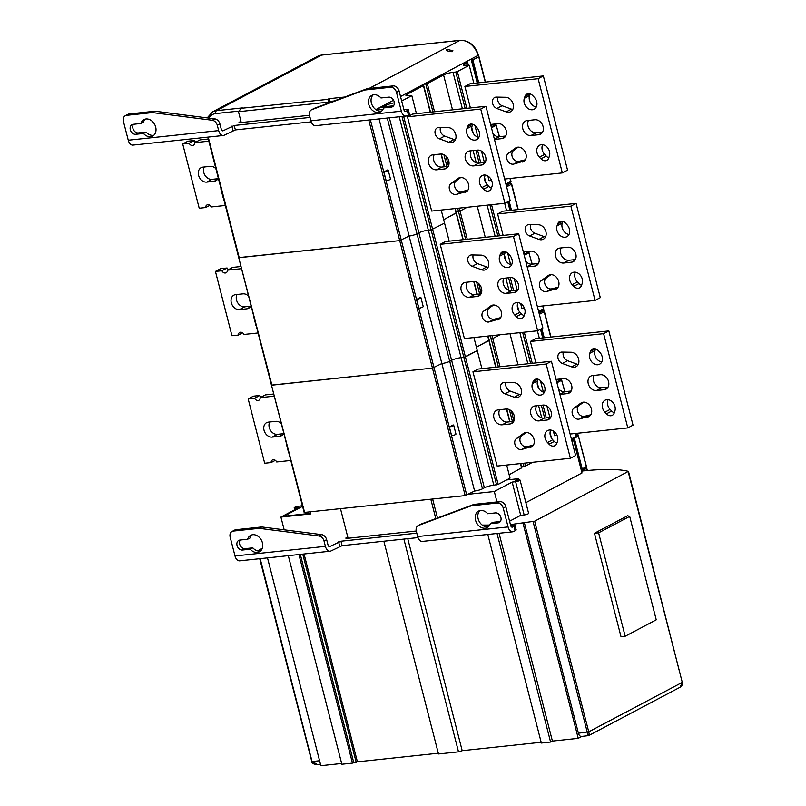 <?xml version="1.0" encoding="UTF-8"?>
<svg xmlns="http://www.w3.org/2000/svg" width="806" height="806" viewBox="0 0 806 806"><rect width="100%" height="100%" fill="white"/><g stroke="black" fill="none" stroke-linecap="round" stroke-linejoin="round"><path stroke-width="1.21" d="M581.63 471.57L582.728 470.966A134.713 25.228 165.6 0 1 628.388 471.369L534.66 521.2L510.43 524.595M262.303 548.292L257.698 550.81L260.983 550.569M320.476 764.219L317.473 764.541L312.254 761.509L319.579 760.733M267.501 557.883L320.859 765.7L341.673 763.484M288.306 555.666L341.865 764.239L352.474 763.111L357.411 761.811L438.303 753.217M383.868 541.219L438.494 753.963L458.513 751.837L462.191 750.678L541.169 742.276M487.801 534.459L541.36 743.031L550.589 742.044L552.412 741.087L578.245 738.336L581.841 736.432M524.323 522.57L578.406 733.208L588.743 731.838L682.269 682.38L680.143 687.216C682.632 685.06 683.448 683.347 682.581 682.088L682.47 682.007M534.66 521.2L588.743 731.838C589.367 734.266 589.176 735.525 588.148 735.626L533.088 521.643M578.406 733.208A4.665 2.821 83.9 0 0 581.509 736.462L588.612 735.616L680.143 687.216M578.245 738.336L523.023 523.265M552.412 741.087L499.055 533.26M550.589 742.044L497.03 533.471M462.191 750.678L407.755 538.68M458.513 751.837L403.887 539.083M357.411 761.811L304.053 553.994M356.232 762.436L302.754 554.125M353.784 762.698L300.295 554.387M352.474 763.111L298.915 554.538M594.455 533.27L621.013 636.71L625.164 636.266L598.606 532.826L594.455 533.27L627.592 515.749L629.688 516.394L598.606 532.826M625.164 636.266L656.245 619.824L629.688 516.394M586.949 469.193L586.022 468.427L584.481 468.588M584.552 468.548L586.184 468.377L582.547 470.261M417.992 537.592L342.107 545.652L331.034 550.931A6.992 4.232 -96.1 0 1 330.057 551.223A6.992 4.232 -96.1 0 1 325.402 546.347L324.042 541.028A5.823 4.504 62.1 0 0 318.944 535.99L321.554 534.61L261.789 526.953L259.179 528.333L318.944 535.99M515.135 530.741L513.694 531.507A6.992 4.232 -96.1 0 1 512.717 531.809A6.992 4.232 -96.1 0 1 508.072 526.923L503.226 508.082A5.823 4.504 62.1 0 0 497.191 503.025L499.801 501.644A5.823 4.504 -117.9 0 1 505.836 506.702L510.682 525.542A2.327 1.411 83.9 0 0 512.233 527.174A2.327 1.411 83.9 0 0 512.556 527.074L513.996 526.308A5.823 1.088 165.6 0 0 515.024 525.351L516.162 529.784A5.823 1.088 -14.4 0 1 515.135 530.741L513.996 526.308M482.23 525.059L489.746 525.049M510.541 525.008L513.765 525.008A5.823 1.088 165.6 0 1 515.024 525.351M499.801 501.644L473.968 504.395L421.206 524.011A5.823 4.504 -117.9 0 0 420.792 524.202L418.183 525.583A5.823 4.504 62.1 0 0 416.299 531.225L417.659 536.534A6.992 4.232 83.9 0 0 422.314 541.42L512.717 531.809M418.183 525.583A5.823 4.504 62.1 0 1 418.596 525.391L471.359 505.775L497.191 503.025M487.721 513.714L495.458 512.888A5.239 4.06 -117.9 0 1 500.657 516.696A5.239 4.06 -117.9 0 1 499.196 522.51A5.239 4.06 -117.9 0 1 498.027 522.872L490.29 523.688A9.319 7.214 -117.9 0 1 487.257 527.587A9.319 7.214 -117.9 0 1 478.321 525.25A9.319 7.214 -117.9 0 1 475.52 515.014A9.319 7.214 -117.9 0 1 478.542 511.115A9.319 7.214 -117.9 0 1 487.721 513.714M416.793 533.159L340.968 541.219L329.896 546.488A2.327 1.411 83.9 0 1 329.563 546.589A2.327 1.411 83.9 0 1 328.022 544.967L326.652 539.647A5.823 4.504 -117.9 0 0 321.554 534.61M261.789 526.953L235.957 529.693A5.823 4.504 -117.9 0 0 234.657 530.086L232.047 531.466A5.823 4.504 62.1 0 0 230.163 537.108L234.999 555.959A6.992 4.232 83.9 0 0 239.654 560.835L330.057 551.223M232.047 531.466A5.823 4.504 62.1 0 1 233.347 531.073L259.179 528.333M239.916 540.06A5.239 4.06 -117.9 0 0 238.747 540.413A5.239 4.06 -117.9 0 0 237.286 546.226A5.239 4.06 -117.9 0 0 242.485 550.035L250.223 549.208A9.319 7.214 -117.9 0 0 259.401 551.818A9.319 7.214 -117.9 0 0 262.424 547.919A9.319 7.214 -117.9 0 0 259.623 537.673A9.319 7.214 -117.9 0 0 250.686 535.335A9.319 7.214 -117.9 0 0 247.654 539.234L239.916 540.06M347.769 537.038L345.774 538.096L346.187 538.458L416.249 531.013M500.325 521.522L492.899 522.308L490.29 523.688M488.476 526.731A9.319 7.214 62.1 0 1 480.316 523.154A9.319 7.214 62.1 0 1 478.129 513.634A9.319 7.214 62.1 0 1 479.943 510.591M473.968 504.395L471.359 505.775M260.61 550.951A9.319 7.214 62.1 0 1 252.832 547.838L245.095 548.654A5.239 4.06 62.1 0 1 240.309 545.722A5.239 4.06 62.1 0 1 240.238 540.02M247.654 539.234L250.263 537.854A9.319 7.214 62.1 0 1 252.077 534.821M250.223 549.208L252.832 547.838M506.581 479.953L518.57 478.673L515.427 480.346L518.883 479.973A2.912 0.544 165.6 0 1 520.072 480.114L528.615 513.372A2.912 0.544 -14.4 0 1 527.154 514.248A2.912 0.544 -14.4 0 1 524.162 514.953L520.706 515.326L509.563 521.22M571.605 439.915L573.449 439.713L581.992 472.971L525.865 502.662M284.175 529.814L280.911 517.079L310.834 513.896L310.411 512.233A1.169 0.897 62.1 0 1 310.381 512.062M585.609 467.903A1.169 0.927 -118.8 0 0 586.274 466.684L586.214 466.432M520.072 480.114A2.912 0.544 165.6 0 1 518.611 480.991A2.912 0.544 165.6 0 1 515.618 481.696L512.163 482.069L494.3 491.509L468.467 494.259M573.449 439.713L571.786 440.6M522.51 466.654L521.643 467.117M574.366 438.393L582.728 470.966M518.57 478.673L518.903 479.973M512.163 482.069L520.706 515.326M494.3 491.509L496.98 501.947M432.631 499.065L437.477 517.966M430.827 499.257L435.794 518.59M340.535 508.858L348.081 538.257M280.911 517.079L298.845 507.589L295.389 507.961A2.912 0.544 165.6 0 1 294.2 507.82A2.912 0.544 165.6 0 1 295.661 506.944A2.912 0.544 165.6 0 1 298.653 506.239L302.421 505.705M310.673 513.271L283.783 516.273L302.582 506.329M304.396 512.425L465.183 495.609L474.593 491.025A5.823 1.088 -14.4 0 0 482.462 488.809L484.356 487.801A6.992 1.31 165.6 0 1 493.806 485.152L498.148 484.406L510.027 478.129L506.662 465.042M521.563 467.833L509.14 474.704M521.553 466.765L525.502 466.049L532.625 462.281M537.4 330.803L539.335 338.298M524.273 332.193L532.262 363.315M537.239 382.679L538.68 388.291M542.992 405.086L535.154 405.922A7.869 6.085 -117.9 0 0 533.401 406.456A7.869 6.085 -117.9 0 0 531.204 415.181A7.869 6.085 -117.9 0 0 538.992 420.893L546.841 420.057A7.869 6.085 -117.9 0 0 548.594 419.523A7.869 6.085 -117.9 0 0 550.79 410.798A7.869 6.085 -117.9 0 0 542.992 405.086L546.287 417.911M550.045 432.57L551.485 438.172M530.358 341.462L535.577 338.701L608.832 330.913L603.613 333.674L530.358 341.462L535.869 362.922M540.403 380.583L543.365 392.119M546.952 406.083L549.894 417.528M553.359 431.029L554.558 435.693L557.067 435.431M522.631 332.374L530.62 363.486M541.35 405.267L544.644 418.082M492.013 335.628L492.768 338.55L499.881 334.792L492.768 338.55L488.819 339.276L492.768 338.55L500.002 366.74M495.972 367.163L489.101 340.404L476.406 347.205L488.829 340.344M401.993 116.487L431.109 229.871L444.559 223.141L431.109 229.871L463.843 357.36L477.293 350.64L465.415 356.917L461.072 357.652A6.992 1.31 -14.4 0 0 451.622 360.312L449.728 361.31A5.823 1.088 165.6 0 1 441.859 363.526L432.449 368.11L271.461 385.127L304.668 512.666M473.928 337.553L481.917 368.664M403.635 116.316L498.148 484.406M472.951 371.818L478.17 369.057L551.415 361.269L546.196 364.03L472.951 371.818L497.141 466.059L570.386 458.271L575.615 455.511L551.415 361.269M484.356 487.801L451.622 360.312A6.992 1.31 165.6 0 1 461.072 357.652L463.843 357.36L496.577 484.849M474.593 491.025L441.859 363.526A5.823 1.088 -14.4 0 0 449.728 361.31L482.462 488.809M453.677 425.175A3.496 0.655 165.6 0 0 453.063 424.974L449.365 426.918L451.642 435.794A3.496 0.655 -14.4 0 0 455.954 434.041L453.677 425.175A3.496 0.655 165.6 0 1 449.365 426.918M286.604 444.136A3.496 0.655 165.6 0 1 286.382 443.975L288.659 452.851A3.496 0.655 -14.4 0 0 288.88 453.002M546.196 364.03L570.386 458.271M509.936 423.976A7.869 6.085 -117.9 0 0 511.689 423.452A7.869 6.085 -117.9 0 0 513.885 414.727A7.869 6.085 -117.9 0 0 506.097 409.015L498.249 409.851A7.869 6.085 -117.9 0 0 496.496 410.375A7.869 6.085 -117.9 0 0 494.3 419.1A7.869 6.085 -117.9 0 0 502.098 424.812L509.936 423.976L513.12 422.294M532.373 383.666A7.869 6.085 -117.9 0 0 533.804 391.565A7.869 6.085 -117.9 0 0 540.433 395.111A7.869 6.085 -117.9 0 0 542.186 394.577A7.869 6.085 -117.9 0 0 542.337 382.608L540.776 380.956A6.116 4.735 -117.9 0 0 534.942 379.445A6.116 4.735 -117.9 0 0 533.028 381.772L532.373 383.666L537.602 380.906L538.166 379.243M557.46 441.476A7.869 6.085 -117.9 0 0 556.029 433.578A7.869 6.085 -117.9 0 0 549.4 430.031A7.869 6.085 -117.9 0 0 547.647 430.565A7.869 6.085 -117.9 0 0 547.496 442.534L549.057 444.197A6.116 4.735 -117.9 0 0 554.891 445.698A6.116 4.735 -117.9 0 0 556.805 443.371L557.46 441.476M514.268 397.257A7.869 6.085 -117.9 0 0 516.908 397.61A7.869 6.085 -117.9 0 0 518.661 397.086A7.869 6.085 -117.9 0 0 520.998 388.734A7.869 6.085 -117.9 0 0 513.724 382.618L504.526 382.447A6.116 4.735 -117.9 0 0 502.652 382.88A6.116 4.735 -117.9 0 0 500.667 388.804A6.116 4.735 -117.9 0 0 504.949 393.832L514.268 397.257L519.487 394.497L510.168 391.071A6.116 4.735 62.1 0 1 505.886 386.044A6.116 4.735 62.1 0 1 505.956 382.477M530.358 447.39A7.869 6.085 -117.9 0 0 531.476 446.967A7.869 6.085 -117.9 0 0 533.663 438.242A7.869 6.085 -117.9 0 0 525.875 432.54A7.869 6.085 -117.9 0 0 524.122 433.064A7.869 6.085 -117.9 0 0 523.547 433.416L516.445 438.595A6.116 4.735 -117.9 0 0 514.903 444.237A6.116 4.735 -117.9 0 0 521.734 449.456L532.454 446.282M499.66 409.7A7.869 6.085 62.1 0 0 500.355 418.012A7.869 6.085 62.1 0 0 507.317 422.052L513.754 421.367M536.554 405.771A7.869 6.085 62.1 0 0 537.259 414.093A7.869 6.085 62.1 0 0 544.211 418.133L550.649 417.448M544.342 392.331A7.869 6.085 62.1 0 1 537.602 380.906M556.886 443.139A6.116 4.735 62.1 0 1 554.276 441.436L552.715 439.774A7.869 6.085 62.1 0 1 550.72 430.061M520.817 394.829A7.869 6.085 62.1 0 1 519.487 394.497M533.381 445.154L526.953 446.695A6.116 4.735 62.1 0 1 520.122 441.476A6.116 4.735 62.1 0 1 521.663 435.834L526.227 432.51M603.613 333.674L627.803 427.905L570.094 434.041M559.918 394.406L567.353 393.62A7.869 6.085 -117.9 0 0 569.107 393.086A7.869 6.085 -117.9 0 0 571.303 384.361A7.869 6.085 -117.9 0 0 563.505 378.649L556.08 379.445M596.41 390.527L604.248 389.691A7.869 6.085 -117.9 0 0 606.011 389.167A7.869 6.085 -117.9 0 0 608.198 380.442A7.869 6.085 -117.9 0 0 600.41 374.73L592.571 375.566A7.869 6.085 -117.9 0 0 590.808 376.09A7.869 6.085 -117.9 0 0 588.622 384.815A7.869 6.085 -117.9 0 0 596.41 390.527L601.629 387.767L608.067 387.082M589.791 353.31A7.869 6.085 -117.9 0 0 591.211 361.209A7.869 6.085 -117.9 0 0 597.851 364.755A7.869 6.085 -117.9 0 0 599.604 364.221A7.869 6.085 -117.9 0 0 599.755 352.252L598.193 350.59A6.116 4.735 -117.9 0 0 592.35 349.089A6.116 4.735 -117.9 0 0 590.445 351.416L589.791 353.31L595.009 350.55L595.584 348.887M614.867 411.12A7.869 6.085 -117.9 0 0 613.447 403.222A7.869 6.085 -117.9 0 0 606.817 399.675A7.869 6.085 -117.9 0 0 605.054 400.199A7.869 6.085 -117.9 0 0 604.903 412.178L606.465 413.831A6.116 4.735 -117.9 0 0 612.308 415.332A6.116 4.735 -117.9 0 0 614.212 413.004L614.867 411.12M571.676 366.891A7.869 6.085 -117.9 0 0 574.325 367.254A7.869 6.085 -117.9 0 0 576.078 366.72A7.869 6.085 -117.9 0 0 578.406 358.378A7.869 6.085 -117.9 0 0 571.132 352.252L561.943 352.091A6.116 4.735 -117.9 0 0 560.069 352.524A6.116 4.735 -117.9 0 0 558.084 358.448A6.116 4.735 -117.9 0 0 562.366 363.466L571.676 366.891L576.895 364.131L567.585 360.715A6.116 4.735 62.1 0 1 563.303 355.688A6.116 4.735 62.1 0 1 563.364 352.111M587.765 417.034A7.869 6.085 -117.9 0 0 588.884 416.611A7.869 6.085 -117.9 0 0 591.08 407.886A7.869 6.085 -117.9 0 0 583.292 402.174A7.869 6.085 -117.9 0 0 581.529 402.708A7.869 6.085 -117.9 0 0 580.965 403.06L573.852 408.229A6.116 4.735 -117.9 0 0 572.31 413.871A6.116 4.735 -117.9 0 0 579.151 419.1L589.861 415.926M608.832 330.913L633.022 425.145L627.803 427.905M558.427 388.593A7.869 6.085 62.1 0 0 564.724 391.696L571.162 391.011M556.472 380.966A7.869 6.085 62.1 0 1 557.067 379.334M601.629 387.767A7.869 6.085 62.1 0 1 594.667 383.737A7.869 6.085 62.1 0 1 593.972 375.415M601.75 361.965A7.869 6.085 62.1 0 1 595.009 350.55M614.293 412.773A6.116 4.735 62.1 0 1 611.683 411.07L610.122 409.418A7.869 6.085 62.1 0 1 608.127 399.695M578.224 364.473A7.869 6.085 62.1 0 1 576.895 364.131M590.788 414.798L584.37 416.339A6.116 4.735 62.1 0 1 577.529 411.11A6.116 4.735 62.1 0 1 579.071 405.468L583.645 402.144M261.204 397.126A3.667 2.841 62.1 0 1 259.824 395.494L253.396 396.179L248.177 398.94L254.605 398.255A3.667 2.841 -117.9 0 0 258.877 400.26A3.667 2.841 -117.9 0 0 260.197 397.66L274.292 396.159M273.738 394.013L265.416 394.9L260.197 397.66M269.748 421.981A7.869 6.085 62.1 0 0 270.453 430.303A7.869 6.085 62.1 0 0 277.405 434.343L283.39 433.709M248.177 398.94L264.69 463.238L271.108 462.553A3.667 2.841 -117.9 0 1 272.438 459.954A3.667 2.841 -117.9 0 1 276.71 461.959L290.805 460.458M283.732 432.933A7.869 6.085 -117.9 0 1 281.324 435.784A7.869 6.085 -117.9 0 1 279.571 436.318L272.186 437.104A7.869 6.085 62.1 0 1 264.398 431.391A7.869 6.085 62.1 0 1 266.595 422.666A7.869 6.085 62.1 0 1 268.348 422.132L275.733 421.347A7.869 6.085 -117.9 0 1 281.354 423.684M275.33 460.327L271.108 462.553M254.605 398.255L259.824 395.494M556.664 381.712L560.583 380.069L560.412 378.981M559.334 379.092L559.606 380.15M465.183 495.609L432.449 368.11L271.934 385.177L238.717 257.628L399.716 240.621L239.201 257.688L208.23 137.091M368.755 120.023L432.449 368.11L441.859 363.526L409.126 236.037L399.716 240.621L409.126 236.037A5.823 1.088 -14.4 0 0 416.994 233.821A5.823 1.088 165.6 0 1 409.126 236.037L379.052 118.935M389.369 117.837L418.888 232.823A6.992 1.31 165.6 0 1 428.339 230.163L431.109 229.871L428.339 230.163A6.992 1.31 -14.4 0 0 418.888 232.823L451.622 360.312L449.728 361.31L416.994 233.821L418.888 232.823L416.994 233.821L387.273 118.059M504.667 203.303L506.591 210.809M491.539 204.704L499.529 235.815M504.506 255.19L505.946 260.791M510.258 277.596L502.42 278.433A7.869 6.085 -117.9 0 0 500.667 278.957A7.869 6.085 -117.9 0 0 498.471 287.692A7.869 6.085 -117.9 0 0 506.259 293.394L514.107 292.568A7.869 6.085 -117.9 0 0 515.86 292.034A7.869 6.085 -117.9 0 0 518.057 283.309A7.869 6.085 -117.9 0 0 510.258 277.596L513.553 290.412M517.311 305.071L518.752 310.683M497.624 213.963L502.843 211.202L576.088 203.414L570.87 206.175L497.624 213.963L503.135 235.433M507.669 253.094L510.631 264.62M514.218 278.594L517.16 290.029M520.626 303.54L521.825 308.204L524.323 307.932M489.897 204.875L497.886 235.987M508.616 277.768L511.901 290.593M459.279 208.129L460.035 211.061L467.148 207.293L460.035 211.061L456.075 211.787L460.035 211.061L467.268 239.251M463.238 239.674L456.367 212.915L443.673 219.716L456.095 212.844M441.194 210.054L449.184 241.165M440.217 244.329L445.436 241.568L518.681 233.78L513.462 236.541L440.217 244.329L464.407 338.56L537.652 330.772L542.871 328.012L518.681 233.78M420.944 297.686A3.496 0.655 165.6 0 0 420.319 297.474L416.631 299.429L418.908 308.295A3.496 0.655 -14.4 0 0 423.221 306.552L420.944 297.686A3.496 0.655 165.6 0 1 416.631 299.429M253.87 316.637A3.496 0.655 165.6 0 1 253.648 316.486L255.925 325.352A3.496 0.655 -14.4 0 0 256.147 325.513M513.462 236.541L537.652 330.772M477.202 296.487A7.869 6.085 -117.9 0 0 478.955 295.953A7.869 6.085 -117.9 0 0 481.152 287.228A7.869 6.085 -117.9 0 0 473.364 281.516L465.515 282.352A7.869 6.085 -117.9 0 0 463.762 282.886A7.869 6.085 -117.9 0 0 461.566 291.611A7.869 6.085 -117.9 0 0 469.364 297.323L477.202 296.487L480.386 294.805M499.639 256.177A7.869 6.085 -117.9 0 0 501.07 264.076A7.869 6.085 -117.9 0 0 507.699 267.622A7.869 6.085 -117.9 0 0 509.452 267.088A7.869 6.085 -117.9 0 0 509.604 255.119L508.042 253.457A6.116 4.735 -117.9 0 0 502.209 251.956A6.116 4.735 -117.9 0 0 500.294 254.283L499.639 256.177L504.858 253.416L505.433 251.754M524.726 313.987A7.869 6.085 -117.9 0 0 523.296 306.089A7.869 6.085 -117.9 0 0 516.666 302.542A7.869 6.085 -117.9 0 0 514.913 303.066A7.869 6.085 -117.9 0 0 514.762 315.045L516.324 316.698A6.116 4.735 -117.9 0 0 522.157 318.199A6.116 4.735 -117.9 0 0 524.071 315.871L524.726 313.987M481.525 269.758A7.869 6.085 -117.9 0 0 484.174 270.121A7.869 6.085 -117.9 0 0 485.927 269.587A7.869 6.085 -117.9 0 0 488.265 261.245A7.869 6.085 -117.9 0 0 480.991 255.129L471.792 254.958A6.116 4.735 -117.9 0 0 469.918 255.391A6.116 4.735 -117.9 0 0 467.933 261.315A6.116 4.735 -117.9 0 0 472.215 266.343L481.525 269.758L486.743 266.998L477.434 263.582A6.116 4.735 62.1 0 1 473.152 258.555A6.116 4.735 62.1 0 1 473.213 254.978M497.624 319.901A7.869 6.085 -117.9 0 0 498.743 319.478A7.869 6.085 -117.9 0 0 500.929 310.753A7.869 6.085 -117.9 0 0 493.141 305.041A7.869 6.085 -117.9 0 0 491.388 305.575A7.869 6.085 -117.9 0 0 490.814 305.927L483.711 311.096A6.116 4.735 -117.9 0 0 482.169 316.748A6.116 4.735 -117.9 0 0 489 321.967L499.72 318.793M466.926 282.201A7.869 6.085 62.1 0 0 467.621 290.523A7.869 6.085 62.1 0 0 474.583 294.563L481.021 293.878M503.821 278.282A7.869 6.085 62.1 0 0 504.526 286.604A7.869 6.085 62.1 0 0 511.478 290.634L517.915 289.948M511.598 264.831A7.869 6.085 62.1 0 1 504.858 253.416M524.152 315.65A6.116 4.735 62.1 0 1 521.542 313.937L519.981 312.285A7.869 6.085 62.1 0 1 517.986 302.562M488.073 267.34A7.869 6.085 62.1 0 1 486.743 266.998M500.647 317.665L494.219 319.206A6.116 4.735 62.1 0 1 487.388 313.987A6.116 4.735 62.1 0 1 488.93 308.335L493.494 305.021M570.87 206.175L595.07 300.416L537.36 306.552M527.184 266.917L534.62 266.121A7.869 6.085 -117.9 0 0 536.373 265.597A7.869 6.085 -117.9 0 0 538.559 256.872A7.869 6.085 -117.9 0 0 530.771 251.16L523.346 251.946M563.676 263.038L571.514 262.202A7.869 6.085 -117.9 0 0 573.268 261.668A7.869 6.085 -117.9 0 0 575.464 252.943A7.869 6.085 -117.9 0 0 567.676 247.23L559.827 248.067A7.869 6.085 -117.9 0 0 558.074 248.601A7.869 6.085 -117.9 0 0 555.888 257.326A7.869 6.085 -117.9 0 0 563.676 263.038L568.895 260.278L575.333 259.592M557.057 225.811A7.869 6.085 -117.9 0 0 558.477 233.71A7.869 6.085 -117.9 0 0 565.107 237.256A7.869 6.085 -117.9 0 0 566.87 236.722A7.869 6.085 -117.9 0 0 567.021 224.753L565.459 223.101A6.116 4.735 -117.9 0 0 559.616 221.6A6.116 4.735 -117.9 0 0 557.712 223.927L557.057 225.811L562.276 223.05L562.85 221.388M582.134 283.621A7.869 6.085 -117.9 0 0 580.713 275.723A7.869 6.085 -117.9 0 0 574.073 272.176A7.869 6.085 -117.9 0 0 572.32 272.71A7.869 6.085 -117.9 0 0 572.169 284.679L573.731 286.342A6.116 4.735 -117.9 0 0 579.574 287.843A6.116 4.735 -117.9 0 0 581.479 285.515L582.134 283.621M538.942 239.402A7.869 6.085 -117.9 0 0 541.592 239.755A7.869 6.085 -117.9 0 0 543.345 239.231A7.869 6.085 -117.9 0 0 545.672 230.879A7.869 6.085 -117.9 0 0 538.398 224.763L529.21 224.592A6.116 4.735 -117.9 0 0 527.326 225.025A6.116 4.735 -117.9 0 0 525.351 230.949A6.116 4.735 -117.9 0 0 529.623 235.977L538.942 239.402L544.161 236.642L534.841 233.216A6.116 4.735 62.1 0 1 530.57 228.189A6.116 4.735 62.1 0 1 530.63 224.622M555.032 289.535A7.869 6.085 -117.9 0 0 556.15 289.112A7.869 6.085 -117.9 0 0 558.346 280.387A7.869 6.085 -117.9 0 0 550.558 274.685A7.869 6.085 -117.9 0 0 548.795 275.209A7.869 6.085 -117.9 0 0 548.231 275.571L541.118 280.74A6.116 4.735 -117.9 0 0 539.577 286.382A6.116 4.735 -117.9 0 0 546.408 291.601L557.127 288.427M576.088 203.414L600.289 297.656L595.07 300.416M525.693 261.104A7.869 6.085 62.1 0 0 531.99 264.197L538.428 263.512M523.739 253.467A7.869 6.085 62.1 0 1 524.333 251.845M568.895 260.278A7.869 6.085 62.1 0 1 561.933 256.237A7.869 6.085 62.1 0 1 561.238 247.916M569.016 234.475A7.869 6.085 62.1 0 1 562.276 223.05M581.559 285.284A6.116 4.735 62.1 0 1 578.95 283.581L577.388 281.919A7.869 6.085 62.1 0 1 575.393 272.206M545.491 236.974A7.869 6.085 62.1 0 1 544.161 236.642M558.054 287.299L551.626 288.84A6.116 4.735 62.1 0 1 544.796 283.621A6.116 4.735 62.1 0 1 546.337 277.979L550.901 274.655M228.461 269.637A3.667 2.841 62.1 0 1 227.091 267.995L220.663 268.68L215.444 271.441L221.872 270.756A3.667 2.841 -117.9 0 0 226.143 272.76A3.667 2.841 -117.9 0 0 227.463 270.161L241.558 268.67M241.004 266.524L232.682 267.401L227.463 270.161M237.014 294.492A7.869 6.085 62.1 0 0 237.72 302.804A7.869 6.085 62.1 0 0 244.671 306.844L250.646 306.209M215.444 271.441L231.947 335.739L238.375 335.064A3.667 2.841 -117.9 0 1 239.704 332.465A3.667 2.841 -117.9 0 1 243.976 334.47L258.061 332.969M250.998 305.444A7.869 6.085 -117.9 0 1 248.591 308.295A7.869 6.085 -117.9 0 1 246.838 308.819L239.453 309.605A7.869 6.085 62.1 0 1 231.665 303.892A7.869 6.085 62.1 0 1 233.861 295.167A7.869 6.085 62.1 0 1 235.614 294.643L242.989 293.858A7.869 6.085 -117.9 0 1 248.621 296.195M242.596 332.828L238.375 335.064M221.872 270.756L227.091 267.995M523.93 254.212L527.849 252.57L527.678 251.492M526.6 251.603L526.862 252.661M466.684 61.568A5.823 1.088 165.6 0 1 467.5 61.901A5.823 1.088 165.6 0 1 466.462 62.858L464.578 63.855A6.992 1.31 -14.4 0 0 463.339 65.004A6.992 1.31 -14.4 0 0 466.19 65.336L469.233 65.286L473.857 83.31M469.233 65.286L457.355 71.573L466.795 108.326M471.772 127.691L473.213 133.302M477.525 150.107L469.686 150.934A7.869 6.085 -117.9 0 0 467.933 151.468A7.869 6.085 -117.9 0 0 465.737 160.193A7.869 6.085 -117.9 0 0 473.525 165.905L481.373 165.069A7.869 6.085 -117.9 0 0 483.126 164.535A7.869 6.085 -117.9 0 0 485.313 155.81A7.869 6.085 -117.9 0 0 477.525 150.107L480.819 162.923M484.577 177.582L486.018 183.184M464.891 86.474L470.11 83.713L543.355 75.925L538.136 78.686L464.891 86.474L470.402 107.944M474.935 125.595L477.898 137.131M481.484 151.105L484.416 162.54M487.892 176.04L489.081 180.705L491.589 180.443M457.355 71.573L455.783 72.016L465.153 108.498M475.883 150.279L479.167 163.094M455.783 72.016L453.012 72.308A6.992 1.31 -14.4 0 0 443.562 74.968L427.301 83.572L423.825 84.237M421.367 85.537L423.432 85.617L407.161 94.221A6.992 1.31 -14.4 0 0 405.922 95.37A6.992 1.31 -14.4 0 0 408.783 95.702L411.816 95.652L401.68 101.012M394.336 102.836A6.992 1.31 -14.4 0 0 386.155 105.324L384.26 106.321A5.823 1.088 165.6 0 1 378.508 108.206M411.816 95.652L416.45 113.676M407.473 116.83L412.692 114.079L485.947 106.291L480.729 109.052L407.473 116.83L431.673 211.071L504.919 203.283L510.138 200.523L485.947 106.291M388.21 170.187A3.496 0.655 165.6 0 0 387.585 169.985L383.898 171.94L386.175 180.806A3.496 0.655 -14.4 0 0 390.487 179.053L388.21 170.187A3.496 0.655 165.6 0 1 383.898 171.94M221.136 189.148A3.496 0.655 165.6 0 1 220.915 188.997L223.191 197.863A3.496 0.655 -14.4 0 0 223.413 198.014M480.729 109.052L504.919 203.283M444.469 168.988A7.869 6.085 -117.9 0 0 446.222 168.464A7.869 6.085 -117.9 0 0 448.418 159.739A7.869 6.085 -117.9 0 0 440.62 154.027L432.782 154.863A7.869 6.085 -117.9 0 0 431.029 155.387A7.869 6.085 -117.9 0 0 428.832 164.112A7.869 6.085 -117.9 0 0 436.63 169.824L444.469 168.988L447.652 167.305M466.906 128.678A7.869 6.085 -117.9 0 0 468.336 136.577A7.869 6.085 -117.9 0 0 474.966 140.123A7.869 6.085 -117.9 0 0 476.719 139.599A7.869 6.085 -117.9 0 0 476.87 127.62L475.308 125.968A6.116 4.735 -117.9 0 0 469.475 124.467A6.116 4.735 -117.9 0 0 467.561 126.794L466.906 128.678L472.125 125.917L472.699 124.265M491.982 186.488A7.869 6.085 -117.9 0 0 490.562 178.589A7.869 6.085 -117.9 0 0 483.932 175.043A7.869 6.085 -117.9 0 0 482.179 175.577A7.869 6.085 -117.9 0 0 482.018 187.546L483.59 189.209A6.116 4.735 -117.9 0 0 489.423 190.71A6.116 4.735 -117.9 0 0 491.338 188.382L491.982 186.488M448.791 142.269A7.869 6.085 -117.9 0 0 451.441 142.622A7.869 6.085 -117.9 0 0 453.194 142.098A7.869 6.085 -117.9 0 0 455.531 133.756A7.869 6.085 -117.9 0 0 448.257 127.63L439.058 127.459A6.116 4.735 -117.9 0 0 437.184 127.892A6.116 4.735 -117.9 0 0 435.2 133.816A6.116 4.735 -117.9 0 0 439.482 138.844L448.791 142.269L454.01 139.509L444.7 136.083A6.116 4.735 62.1 0 1 440.419 131.056A6.116 4.735 62.1 0 1 440.479 127.489M464.881 192.402A7.869 6.085 -117.9 0 0 466.009 191.989A7.869 6.085 -117.9 0 0 468.195 183.254A7.869 6.085 -117.9 0 0 460.407 177.552A7.869 6.085 -117.9 0 0 458.654 178.076A7.869 6.085 -117.9 0 0 458.08 178.438L450.967 183.607A6.116 4.735 -117.9 0 0 449.436 189.249A6.116 4.735 -117.9 0 0 456.267 194.468L466.986 191.294M434.192 154.712A7.869 6.085 62.1 0 0 434.887 163.034A7.869 6.085 62.1 0 0 441.849 167.064L448.277 166.379M471.087 150.782A7.869 6.085 62.1 0 0 471.792 159.104A7.869 6.085 62.1 0 0 478.744 163.144L485.182 162.459M478.865 137.342A7.869 6.085 62.1 0 1 472.125 125.917M491.418 188.151A6.116 4.735 62.1 0 1 488.809 186.448L487.247 184.786A7.869 6.085 62.1 0 1 485.242 175.073M455.34 139.841A7.869 6.085 62.1 0 1 454.01 139.509M467.913 190.176L461.485 191.707A6.116 4.735 62.1 0 1 454.655 186.488A6.116 4.735 62.1 0 1 456.186 180.846L460.76 177.522M538.136 78.686L562.336 172.917L504.627 179.053M494.451 139.418L501.876 138.632A7.869 6.085 -117.9 0 0 503.639 138.098A7.869 6.085 -117.9 0 0 505.825 129.373A7.869 6.085 -117.9 0 0 498.037 123.661L490.612 124.456M530.942 135.539L538.781 134.713A7.869 6.085 -117.9 0 0 540.534 134.179A7.869 6.085 -117.9 0 0 542.73 125.454A7.869 6.085 -117.9 0 0 534.942 119.741L527.094 120.578A7.869 6.085 -117.9 0 0 525.341 121.102A7.869 6.085 -117.9 0 0 523.144 129.837A7.869 6.085 -117.9 0 0 530.942 135.539L536.161 132.778L542.599 132.093M524.323 98.322A7.869 6.085 -117.9 0 0 525.744 106.221A7.869 6.085 -117.9 0 0 532.373 109.767A7.869 6.085 -117.9 0 0 534.136 109.233A7.869 6.085 -117.9 0 0 534.287 97.264L532.726 95.602A6.116 4.735 -117.9 0 0 526.882 94.101A6.116 4.735 -117.9 0 0 524.968 96.428L524.323 98.322L529.542 95.561L530.116 93.899M549.4 156.132A7.869 6.085 -117.9 0 0 547.979 148.233A7.869 6.085 -117.9 0 0 541.34 144.687A7.869 6.085 -117.9 0 0 539.587 145.221A7.869 6.085 -117.9 0 0 539.436 157.19L540.997 158.842A6.116 4.735 -117.9 0 0 546.841 160.354A6.116 4.735 -117.9 0 0 548.745 158.016L549.4 156.132M506.208 111.903A7.869 6.085 -117.9 0 0 508.848 112.266A7.869 6.085 -117.9 0 0 510.611 111.732A7.869 6.085 -117.9 0 0 512.938 103.39A7.869 6.085 -117.9 0 0 505.664 97.274L496.476 97.103A6.116 4.735 -117.9 0 0 494.592 97.536A6.116 4.735 -117.9 0 0 492.607 103.46A6.116 4.735 -117.9 0 0 496.889 108.488L506.208 111.903L511.427 109.142L502.108 105.727A6.116 4.735 62.1 0 1 497.836 100.7A6.116 4.735 62.1 0 1 497.896 97.123M522.298 162.046A7.869 6.085 -117.9 0 0 523.416 161.623A7.869 6.085 -117.9 0 0 525.613 152.898A7.869 6.085 -117.9 0 0 517.815 147.186A7.869 6.085 -117.9 0 0 516.062 147.72A7.869 6.085 -117.9 0 0 515.497 148.072L508.385 153.241A6.116 4.735 -117.9 0 0 506.843 158.893A6.116 4.735 -117.9 0 0 513.674 164.112L524.394 160.938M543.355 75.925L567.555 170.157L562.336 172.917M492.96 133.605A7.869 6.085 62.1 0 0 499.257 136.708L505.694 136.023M491.005 125.978A7.869 6.085 62.1 0 1 491.6 124.346M536.161 132.778A7.869 6.085 62.1 0 1 529.199 128.748A7.869 6.085 62.1 0 1 528.504 120.426M536.282 106.976A7.869 6.085 62.1 0 1 529.542 95.561M548.826 157.795A6.116 4.735 62.1 0 1 546.216 156.082L544.655 154.43A7.869 6.085 62.1 0 1 542.66 144.707M512.757 109.485A7.869 6.085 62.1 0 1 511.427 109.142M525.321 159.81L518.893 161.351A6.116 4.735 62.1 0 1 512.062 156.132A6.116 4.735 62.1 0 1 513.603 150.48L518.167 147.166M195.727 142.138A3.667 2.841 62.1 0 1 194.357 140.506L187.929 141.191L182.71 143.952L189.138 143.267A3.667 2.841 -117.9 0 0 193.41 145.271A3.667 2.841 -117.9 0 0 194.73 142.672L208.825 141.171M208.27 139.025L199.948 139.912L194.73 142.672M204.281 166.993A7.869 6.085 62.1 0 0 204.986 175.315A7.869 6.085 62.1 0 0 211.938 179.355L217.912 178.72M182.71 143.952L199.213 208.25L205.641 207.565A3.667 2.841 -117.9 0 1 206.971 204.966A3.667 2.841 -117.9 0 1 211.243 206.971L225.327 205.47M218.265 177.945A7.869 6.085 -117.9 0 1 215.857 180.796A7.869 6.085 -117.9 0 1 214.104 181.33L206.719 182.116A7.869 6.085 62.1 0 1 198.931 176.403A7.869 6.085 62.1 0 1 201.127 167.678A7.869 6.085 62.1 0 1 202.88 167.144L210.255 166.358A7.869 6.085 -117.9 0 1 215.887 168.696M209.862 205.339L205.641 207.565M189.138 143.267L194.357 140.506M491.197 126.723L495.116 125.081L494.944 123.993M493.856 124.114L494.128 125.172M311.247 121.847L235.362 129.917L224.29 135.186A6.992 4.232 -96.1 0 1 223.312 135.489A6.992 4.232 -96.1 0 1 218.668 130.602L217.298 125.293A5.823 4.504 62.1 0 0 212.2 120.245L214.809 118.865L155.044 111.208L152.435 112.588L212.2 120.245M408.39 115.006L406.949 115.772A6.992 4.232 -96.1 0 1 405.982 116.064A6.992 4.232 -96.1 0 1 401.328 111.188L396.481 92.337A5.823 4.504 62.1 0 0 390.447 87.29L393.056 85.91A5.823 4.504 -117.9 0 1 399.091 90.957L403.937 109.807A2.327 1.411 83.9 0 0 405.489 111.43A2.327 1.411 83.9 0 0 405.811 111.329L407.252 110.573A5.823 1.088 165.6 0 0 408.279 109.616L409.418 114.049A5.823 1.088 -14.4 0 1 408.39 115.006L407.252 110.573M375.485 109.314L383.001 109.304M403.796 109.273L407.03 109.263A5.823 1.088 165.6 0 1 408.279 109.616M393.056 85.91L367.224 88.65L314.471 108.276A5.823 4.504 -117.9 0 0 314.048 108.457L311.438 109.838A5.823 4.504 62.1 0 0 309.554 115.48L310.915 120.799A6.992 4.232 83.9 0 0 315.569 125.676L405.982 116.064M311.438 109.838A5.823 4.504 62.1 0 1 311.862 109.656L364.614 90.03L390.447 87.29M380.986 97.969L388.714 97.153A5.239 4.06 -117.9 0 1 393.912 100.962A5.239 4.06 -117.9 0 1 392.451 106.775A5.239 4.06 -117.9 0 1 391.283 107.127L383.545 107.954A9.319 7.214 -117.9 0 1 380.523 111.853A9.319 7.214 -117.9 0 1 371.576 109.515A9.319 7.214 -117.9 0 1 368.775 99.269A9.319 7.214 -117.9 0 1 371.808 95.37A9.319 7.214 -117.9 0 1 380.986 97.969M310.048 117.424L234.224 125.484L223.151 130.753A2.327 1.411 83.9 0 1 222.829 130.854A2.327 1.411 83.9 0 1 221.277 129.222L219.907 123.912A5.823 4.504 -117.9 0 0 214.809 118.865M155.044 111.208L129.212 113.958A5.823 4.504 -117.9 0 0 127.912 114.351L125.303 115.732A5.823 4.504 62.1 0 0 123.419 121.374L128.255 140.214A6.992 4.232 83.9 0 0 132.909 145.1L223.312 135.489M125.303 115.732A5.823 4.504 62.1 0 1 126.602 115.339L152.435 112.588M133.181 124.315A5.239 4.06 -117.9 0 0 132.003 124.668A5.239 4.06 -117.9 0 0 130.542 130.491A5.239 4.06 -117.9 0 0 135.74 134.3L143.478 133.474A9.319 7.214 -117.9 0 0 152.656 136.073A9.319 7.214 -117.9 0 0 155.679 132.174A9.319 7.214 -117.9 0 0 152.878 121.928A9.319 7.214 -117.9 0 0 143.942 119.6A9.319 7.214 -117.9 0 0 140.909 123.499L133.181 124.315M240.944 121.343L239.029 122.351L239.442 122.724L309.504 115.278M393.58 105.777L386.155 106.573L383.545 107.954M381.732 110.986A9.319 7.214 62.1 0 1 373.571 107.42A9.319 7.214 62.1 0 1 371.385 97.889A9.319 7.214 62.1 0 1 373.198 94.856M367.224 88.65L364.614 90.03M153.865 135.217A9.319 7.214 62.1 0 1 146.088 132.093L138.35 132.919A5.239 4.06 62.1 0 1 133.564 129.978A5.239 4.06 62.1 0 1 133.494 124.285M140.909 123.499L143.518 122.119A9.319 7.214 62.1 0 1 145.332 119.076M143.478 133.474L146.088 132.093M400.532 96.549L478.462 55.171C475.208 45.368 469.142 40.411 460.266 40.3A2.327 1.411 -96.1 0 1 460.659 40.35M393.58 100.226L376.392 109.314M446.957 49.367L452.891 50.707L452.468 51.644C448.509 51.695 446.665 50.939 446.957 49.367L446.464 50.043M334.037 100.992L330.188 101.405L330.42 102.342M241.417 108.286L240.148 108.961L241.054 108.598L238.475 111.702L328.878 102.09L327.77 99.38L329.07 98.695L330.188 101.405L328.878 102.09L329.07 102.846M238.475 111.702L241.246 122.532M241.447 108.276L327.77 99.38M224.4 105.626L212.623 111.843A17.48 13.521 62.1 0 1 216.522 110.664L242.354 107.913M302.038 64.561L224.501 105.556M260.177 558.659L311.993 761.257M628.499 471.45L682.269 682.38L628.186 471.732M587.493 470.503L587.211 469.435L584.682 470.764M587.211 469.435A1.159 0.897 -117.9 0 0 586.022 468.427M417.659 536.534L508.072 526.923M421.206 524.011L418.596 525.391M340.968 541.219L342.107 545.652M339.739 546.317L338.601 541.884M234.999 555.959L325.402 546.347M235.957 529.693L233.347 531.073M511.891 527.144L512.556 527.074M329.231 546.559L329.896 546.488M505.836 506.702L503.226 508.082M498.027 522.872L500.143 521.744M326.652 539.647L324.042 541.028M245.095 548.654L242.485 550.035M582.204 468.921L586.274 466.684L578.305 435.643A1.169 0.927 -118.8 0 0 577.076 434.646L577.237 434.595A1.169 0.705 -96.1 0 1 577.701 434.797M576.139 435.159L577.076 434.646A1.169 0.705 -96.1 0 1 577.237 434.595A1.169 1.169 0 0 1 578.486 435.462L576.471 436.651M524.162 514.953L515.618 481.696M295.389 507.961L295.721 509.251M578.214 435.391L586.456 466.503A1.169 1.169 0 0 1 585.891 467.812L582.416 469.727M519.87 332.666L527.849 363.778M538.579 405.559L541.733 417.83M517.986 364.826L510.007 333.714M511.367 411.01L513.936 420.994M524.746 463.118L525.502 466.049M523.96 466.483L523.144 463.289M512.415 421.508L509.362 409.639M498.39 366.911L490.411 335.8M521.633 468.095L520.475 463.571M509.745 421.79L506.46 408.985M495.73 367.193L487.741 336.082M399.232 116.789L493.806 485.152M370.397 119.852L466.765 495.166M507.317 422.052L502.098 424.812M544.211 418.133L538.992 420.893M546.841 420.057L550.024 418.374M537.945 379.183L533.028 381.772M552.715 439.774L547.496 442.534M549.057 444.197L554.276 441.436M510.168 391.071L504.949 393.832M524.736 432.792L523.547 433.416M526.953 446.695L521.734 449.456M516.445 438.595L521.663 435.834M567.353 393.62L570.527 391.938M561.661 379.958L564.724 391.696L559.888 394.255M604.248 389.691L607.432 388.008M595.352 348.817L590.445 351.416M610.122 409.418L604.903 412.178M606.465 413.831L611.683 411.07M567.585 360.715L562.366 363.466M582.144 402.436L580.965 403.06M584.37 416.339L579.151 419.1M573.852 408.229L579.071 405.468M277.405 434.343L272.186 437.104M279.571 436.318L282.755 434.635M564.976 391.666L561.429 379.757M561.047 379.586L561.782 380.22L556.936 382.779M575.585 437.688A1.169 0.897 -117.9 0 0 576.23 436.479L575.454 433.477M571.383 439.038L576.159 436.217M542.831 337.926L540.594 329.221M540.685 329.17L542.932 337.916M543.395 337.865L541.108 328.949M541.844 328.556L544.211 337.785M550.71 337.089L544.201 311.761L539.355 314.32M544.11 311.499L544.201 311.761A1.169 0.897 -117.9 0 0 542.992 310.743L541.642 310.894M539.295 313.06L542.992 310.743A1.169 0.705 -96.1 0 1 543.657 310.945M556.755 382.054L561.178 379.707M487.126 205.177L495.116 236.289M505.846 278.07L508.999 290.331M485.252 237.337L477.263 206.225M478.633 283.51L481.202 293.505M479.681 294.019L476.628 282.14M465.656 239.412L457.667 208.301M477.011 294.301L473.727 281.495M462.997 239.704L455.007 208.593M474.583 294.563L469.364 297.323M511.478 290.634L506.259 293.394M514.107 292.568L517.281 290.875M505.201 251.684L500.294 254.283M519.981 312.285L514.762 315.045M516.324 316.698L521.542 313.937M477.434 263.582L472.215 266.343M492.003 305.303L490.814 305.927M494.219 319.206L489 321.967M483.711 311.096L488.93 308.335M534.62 266.121L537.793 264.439M528.917 252.469L531.99 264.197L527.144 266.756M571.514 262.202L574.698 260.519M562.618 221.328L557.712 223.927M577.388 281.919L572.169 284.679M573.731 286.342L578.95 283.581M534.841 233.216L529.623 235.977M549.41 274.937L548.231 275.571M551.626 288.84L546.408 291.601M541.118 280.74L546.337 277.979M244.671 306.844L239.453 309.605M246.838 308.819L250.021 307.136M532.242 264.177L528.686 252.268M528.303 252.097L529.048 252.721L524.202 255.28M542.851 310.189A1.169 0.897 -117.9 0 0 543.496 308.99L542.72 305.978M538.65 311.549L543.425 308.728M510.097 210.437L507.861 201.722M507.951 201.681L510.198 210.426M510.661 210.376L508.374 201.46M509.11 201.067L511.478 210.285M517.976 209.6L511.467 184.262L506.621 186.831M511.377 184.01L511.467 184.262A1.169 0.897 -117.9 0 0 510.258 183.254L508.908 183.395M506.561 185.561L510.258 183.254A1.169 0.705 -96.1 0 1 510.923 183.456M506.299 184.776L506.44 185.279M524.011 254.555L528.444 252.218M467.077 65.246L466.462 62.858M464.578 63.855L464.971 65.417M453.012 72.308L462.382 108.79M473.112 150.571L476.265 162.842M452.519 109.838L443.562 74.968M427.301 83.572L434.535 111.752M445.899 156.021L448.468 166.016M446.947 166.52L443.894 154.651M432.923 111.923L425.759 84.005M444.277 166.812L440.993 153.996M430.263 112.205L423.432 85.617M407.161 94.221L407.564 95.783M386.467 106.533L386.155 105.324M384.26 106.321L384.543 107.42M441.849 167.064L436.63 169.824M478.744 163.144L473.525 165.905M481.373 165.069L484.547 163.386M472.467 124.195L467.561 126.794M487.247 184.786L482.018 187.546M483.59 189.209L488.809 186.448M444.7 136.083L439.482 138.844M459.269 177.804L458.08 178.438M461.485 191.707L456.267 194.468M450.967 183.607L456.186 180.846M501.876 138.632L505.06 136.949M496.184 124.97L499.257 136.708L494.41 139.267M538.781 134.713L541.964 133.03M529.885 93.828L524.968 96.428M544.655 154.43L539.436 157.19M540.997 158.842L546.216 156.082M502.108 105.727L496.889 108.488M516.676 147.448L515.497 148.072M518.893 161.351L513.674 164.112M508.385 153.241L513.603 150.48M211.938 179.355L206.719 182.116M214.104 181.33L217.288 179.647M499.508 136.677L495.952 124.769M495.569 124.598L496.315 125.232L491.469 127.791M510.117 182.7A1.169 0.897 -117.9 0 0 510.752 181.491L509.986 178.489M505.916 184.05L510.692 181.229M477.364 82.937L471.369 59.604M471.52 59.009L477.464 82.927M471.802 58.868A1.169 0.897 62.1 0 1 472.86 59.876L472.074 60.097L471.349 59.1M477.928 82.887L472.074 60.097M485.242 82.101L478.734 56.773L472.86 59.876L478.744 82.796M478.643 56.511L478.734 56.773A1.169 0.897 -117.9 0 0 477.676 55.755M485.484 82.081L478.935 56.581A1.169 1.169 0 0 0 477.777 55.705A1.169 0.705 -96.1 0 1 478.19 55.957M491.277 127.066L495.71 124.729M310.915 120.799L401.328 111.188M314.471 108.276L311.862 109.656M234.224 125.484L235.362 129.917M232.994 130.582L231.856 126.149M128.255 140.214L218.668 130.602M129.212 113.958L126.602 115.339M405.146 111.399L405.811 111.329M222.486 130.824L223.151 130.753M399.091 90.957L396.481 92.337M391.283 107.127L393.399 106.009M219.907 123.912L217.298 125.293M138.35 132.919L135.74 134.3M478.049 55.554A17.48 13.521 -117.9 0 0 459.944 40.401A2.327 1.411 -96.1 0 1 460.266 40.3L321.886 55.01A2.327 1.411 83.9 0 0 321.564 55.11L216.522 110.664A2.327 1.411 83.9 0 0 215.786 113.565L238.425 111.157M369.067 88.459L459.944 40.401L321.564 55.11A17.48 13.521 -117.9 0 0 317.665 56.289L302.139 64.5M208.734 118.089A15.153 11.717 62.1 0 1 215.786 113.565M322.229 55.04A2.327 1.411 83.9 0 0 321.886 55.01L317.665 56.289M329.07 98.695L344.696 97.032M259.723 558.709L311.781 761.448C311.71 763.292 313.605 764.32 317.473 764.541M586.184 468.377L587.735 470.482M294.704 509.785L294.2 507.82M521.845 467.903L520.726 463.551M509.997 421.77L506.712 408.985M304.194 512.616L207.787 137.141M560.533 378.971L560.704 379.606M575.706 433.447L576.431 436.288A1.169 1.169 0 0 1 575.847 437.608L571.595 439.854M540.483 329.281L542.71 337.946M541.723 310.854L543.153 310.693A1.169 1.169 0 0 1 544.413 311.569L550.951 337.069M489.101 340.404L487.993 336.052M477.263 294.271L473.978 281.495M527.799 251.472L527.97 252.117M542.972 305.948L543.697 308.799A1.169 1.169 0 0 1 543.113 310.119L538.861 312.365M507.75 201.782L509.976 210.447M508.989 183.355L510.42 183.204A1.169 1.169 0 0 1 511.679 184.07L518.218 209.57M468.326 65.115L467.5 61.901M456.367 212.915L455.249 208.563M444.529 166.782L441.245 153.996M430.505 112.185L423.634 85.426M495.065 123.983L495.227 124.618M510.228 178.458L510.964 181.3A1.169 1.169 0 0 1 510.379 182.619L506.128 184.876M471.288 59.13A0.584 0.584 0 0 0 471.228 59.563L477.243 82.958M212.623 111.843L207.172 117.888"/></g></svg>
